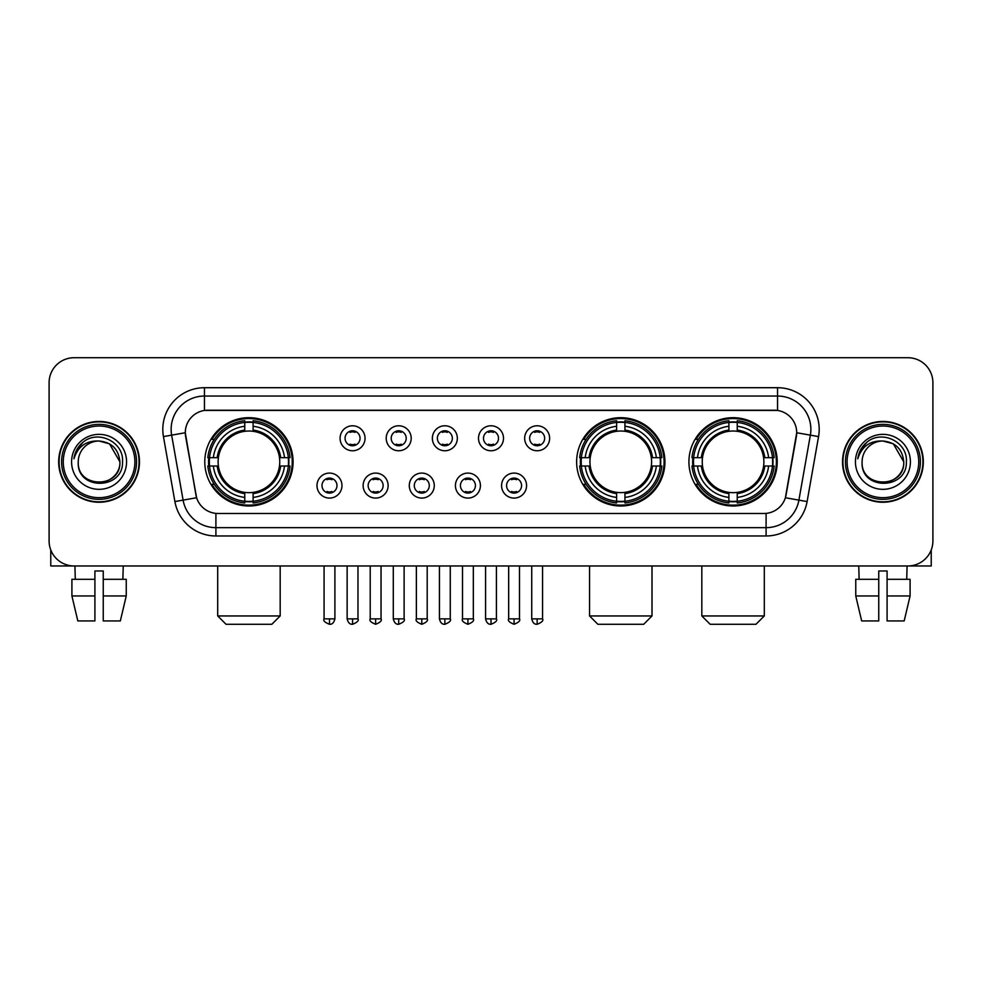 <?xml version="1.0" encoding="UTF-8"?>
<svg xmlns="http://www.w3.org/2000/svg" width="982" height="982" viewBox="0 0 982 982"><rect width="100%" height="100%" fill="white"/><g stroke="black" fill="none" stroke-linecap="round" stroke-linejoin="round"><path stroke-width="1.47" d="M576.63 461.847A44.153 44.153 0 0 0 620.784 505.988A44.153 44.153 0 0 0 664.924 461.847A44.153 44.153 0 0 0 620.784 417.694A44.153 44.153 0 0 0 576.63 461.847M688.922 461.847A44.153 44.153 0 0 0 733.063 505.988A44.153 44.153 0 0 0 777.216 461.847A44.153 44.153 0 0 0 733.063 417.694A44.153 44.153 0 0 0 688.922 461.847M204.784 461.847A44.153 44.153 0 0 0 248.937 505.988A44.153 44.153 0 0 0 293.078 461.847A44.153 44.153 0 0 0 248.937 417.694A44.153 44.153 0 0 0 204.784 461.847M341.982 485.587A12.496 12.496 0 0 1 329.486 498.083A12.496 12.496 0 0 1 316.99 485.587A12.496 12.496 0 0 1 329.486 473.091A12.496 12.496 0 0 1 341.982 485.587M321.986 485.587A7.5 7.5 0 0 0 329.486 493.087A7.5 7.5 0 0 0 336.986 485.587A7.5 7.5 0 0 0 329.486 478.087A7.5 7.5 0 0 0 321.986 485.587M388.123 485.587A12.496 12.496 0 0 1 375.627 498.083A12.496 12.496 0 0 1 363.131 485.587A12.496 12.496 0 0 1 375.627 473.091A12.496 12.496 0 0 1 388.123 485.587M368.14 485.587A7.5 7.5 0 0 0 375.627 493.087A7.5 7.5 0 0 0 383.127 485.587A7.5 7.5 0 0 0 375.627 478.087A7.5 7.5 0 0 0 368.14 485.587M434.277 485.587A12.496 12.496 0 0 1 421.781 498.083A12.496 12.496 0 0 1 409.285 485.587A12.496 12.496 0 0 1 421.781 473.091A12.496 12.496 0 0 1 434.277 485.587M414.281 485.587A7.5 7.5 0 0 0 421.781 493.087A7.5 7.5 0 0 0 429.281 485.587A7.5 7.5 0 0 0 421.781 478.087A7.5 7.5 0 0 0 414.281 485.587M480.419 485.587A12.496 12.496 0 0 1 467.923 498.083A12.496 12.496 0 0 1 455.427 485.587A12.496 12.496 0 0 1 467.923 473.091A12.496 12.496 0 0 1 480.419 485.587M460.435 485.587A7.5 7.5 0 0 0 467.923 493.087A7.5 7.5 0 0 0 475.423 485.587A7.5 7.5 0 0 0 467.923 478.087A7.5 7.5 0 0 0 460.435 485.587M526.573 485.587A12.496 12.496 0 0 1 514.077 498.083A12.496 12.496 0 0 1 501.581 485.587A12.496 12.496 0 0 1 514.077 473.091A12.496 12.496 0 0 1 526.573 485.587M506.577 485.587A7.5 7.5 0 0 0 514.077 493.087A7.5 7.5 0 0 0 521.565 485.587A7.5 7.5 0 0 0 514.077 478.087A7.5 7.5 0 0 0 506.577 485.587M365.046 438.267A12.496 12.496 0 0 1 352.563 450.763A12.496 12.496 0 0 1 340.067 438.267A12.496 12.496 0 0 1 352.563 425.783A12.496 12.496 0 0 1 365.046 438.267M345.063 438.267A7.5 7.5 0 0 0 352.563 445.767A7.5 7.5 0 0 0 360.05 438.267A7.5 7.5 0 0 0 352.563 430.779A7.5 7.5 0 0 0 345.063 438.267M411.2 438.267A12.496 12.496 0 0 1 398.704 450.763A12.496 12.496 0 0 1 386.208 438.267A12.496 12.496 0 0 1 398.704 425.783A12.496 12.496 0 0 1 411.2 438.267M391.204 438.267A7.5 7.5 0 0 0 398.704 445.767A7.5 7.5 0 0 0 406.204 438.267A7.5 7.5 0 0 0 398.704 430.779A7.5 7.5 0 0 0 391.204 438.267M457.342 438.267A12.496 12.496 0 0 1 444.858 450.763A12.496 12.496 0 0 1 432.362 438.267A12.496 12.496 0 0 1 444.858 425.783A12.496 12.496 0 0 1 457.342 438.267M437.358 438.267A7.5 7.5 0 0 0 444.858 445.767A7.5 7.5 0 0 0 452.346 438.267A7.5 7.5 0 0 0 444.858 430.779A7.5 7.5 0 0 0 437.358 438.267M503.496 438.267A12.496 12.496 0 0 1 491 450.763A12.496 12.496 0 0 1 478.504 438.267A12.496 12.496 0 0 1 491 425.783A12.496 12.496 0 0 1 503.496 438.267M483.5 438.267A7.5 7.5 0 0 0 491 445.767A7.5 7.5 0 0 0 498.5 438.267A7.5 7.5 0 0 0 491 430.779A7.5 7.5 0 0 0 483.5 438.267M549.638 438.267A12.496 12.496 0 0 1 537.142 450.763A12.496 12.496 0 0 1 524.658 438.267A12.496 12.496 0 0 1 537.142 425.783A12.496 12.496 0 0 1 549.638 438.267M529.654 438.267A7.5 7.5 0 0 0 537.142 445.767A7.5 7.5 0 0 0 544.642 438.267A7.5 7.5 0 0 0 537.142 430.779A7.5 7.5 0 0 0 529.654 438.267M174.894 501.569L163.442 436.597A41.649 41.649 0 0 1 204.452 387.706L777.548 387.706A41.649 41.649 0 0 1 818.558 436.597L807.106 501.569A41.649 41.649 0 0 1 766.095 535.976L215.905 535.976A41.649 41.649 0 0 1 174.894 501.569L196.609 497.739L185.635 436.597A22.488 22.488 0 0 1 207.779 410.206L774.221 410.206A22.488 22.488 0 0 1 796.365 436.597L786.079 494.903A22.488 22.488 0 0 1 763.935 513.488L218.065 513.488A22.488 22.488 0 0 1 195.921 494.903L185.291 432.743L171.641 435.149A33.314 33.314 0 0 1 204.452 396.041L777.548 396.041A33.314 33.314 0 0 1 810.359 435.149L798.906 500.12A33.314 33.314 0 0 1 766.095 527.653L215.905 527.653A33.314 33.314 0 0 1 183.094 500.12L171.641 435.149A33.314 33.314 0 0 1 171.138 429.355M208.749 466.008A40.397 40.397 0 0 1 208.749 457.686M692.887 466.008A40.397 40.397 0 0 1 692.887 457.686M580.595 466.008A40.397 40.397 0 0 1 580.595 457.686M58.674 461.847A40.397 40.397 0 0 0 99.084 502.244A40.397 40.397 0 0 0 139.481 461.847A40.397 40.397 0 0 0 99.084 421.45A40.397 40.397 0 0 0 58.674 461.847M842.519 461.847A40.397 40.397 0 0 0 882.916 502.244A40.397 40.397 0 0 0 923.326 461.847A40.397 40.397 0 0 0 882.916 421.45A40.397 40.397 0 0 0 842.519 461.847M204.452 387.706L204.452 410.451L777.548 410.451L777.548 387.706M185.291 432.694L185.537 429.355M763.935 513.488L218.065 513.488M818.558 436.597L796.709 432.743L785.391 497.739L807.106 501.569M786.079 494.903L785.944 495.615M196.056 495.615L195.921 494.903M932.9 382.71A24.992 24.992 0 0 0 907.908 357.718L74.092 357.718A24.992 24.992 0 0 0 49.1 382.71L49.1 540.984A24.992 24.992 0 0 0 74.092 565.963L907.908 565.963A24.992 24.992 0 0 0 932.9 540.984L932.9 382.71L932.9 540.984M49.1 382.71L49.1 540.984M907.908 357.718L74.092 357.718M74.092 565.963L907.908 565.963M50.769 549.957L50.769 565.963L147.398 565.963M71.907 579.294L71.907 595.951L77.823 620.943L71.907 595.951L71.907 579.294L94.91 579.294L94.91 570.972L103.245 570.972L103.245 579.294L126.248 579.294L126.248 595.951L120.332 620.943L126.248 595.951L103.245 595.951L103.245 579.294M123.241 565.963L122.873 579.294M94.91 579.294L94.91 620.943L77.823 620.943M71.907 595.951L94.91 595.951M120.332 620.943L103.245 620.943L103.245 595.951M74.927 565.963L75.283 579.294M134.902 461.847A35.818 35.818 0 0 0 99.084 426.028A35.818 35.818 0 0 0 63.265 461.847A35.818 35.818 0 0 0 99.084 497.665A35.818 35.818 0 0 0 134.902 461.847M136.559 461.847A37.488 37.488 0 0 0 99.084 424.359A37.488 37.488 0 0 0 61.596 461.847A37.488 37.488 0 0 0 99.084 499.335A37.488 37.488 0 0 0 136.559 461.847M139.063 461.847A39.98 39.98 0 0 0 99.084 421.867A39.98 39.98 0 0 0 59.092 461.847A39.98 39.98 0 0 0 99.084 501.827A39.98 39.98 0 0 0 139.063 461.847M119.902 461.847C118.662 449.191 111.727 442.256 99.084 441.016L109.493 443.815L119.902 461.847L109.493 443.815L99.084 441.016L109.493 443.815L119.902 461.847L109.493 443.815L99.084 441.016L109.493 443.815L119.902 461.847C121.179 488.705 76.977 488.705 78.253 461.847C76.4 490.742 123.511 490.104 122.529 461.847C124.076 442.01 98.09 429.404 83.114 442.182C77.885 446.54 74.828 452.088 73.932 458.815C77.86 446.417 86.244 440.476 99.084 441.016L109.493 443.815L119.902 461.847C121.179 488.705 76.977 488.705 78.253 461.847C76.977 488.705 121.179 488.705 119.902 461.847C121.179 488.705 76.977 488.705 78.253 461.847C76.977 488.705 121.179 488.705 119.902 461.847C121.179 488.705 76.977 488.705 78.253 461.847C76.977 488.705 121.179 488.705 119.902 461.847C121.179 488.705 76.977 488.705 78.253 461.847C76.977 488.705 121.179 488.705 119.902 461.847C121.179 488.705 76.977 488.705 78.253 461.847C76.977 488.705 121.179 488.705 119.902 461.847C121.179 488.705 76.977 488.705 78.253 461.847C76.977 488.705 121.179 488.705 119.902 461.847C121.179 488.705 76.977 488.705 78.253 461.847A20.831 20.831 0 0 1 99.084 441.016L109.493 443.815L119.902 461.847C120.737 478.013 99.955 488.741 87.275 478.995M71.588 461.847A27.484 27.484 0 0 0 99.084 489.331A27.484 27.484 0 0 0 126.568 461.847A27.484 27.484 0 0 0 99.084 434.351A27.484 27.484 0 0 0 71.588 461.847M83.102 442.182L76.964 449.486M76.584 450.198L77.136 449.191L76.584 450.198M271.842 624.282L226.032 624.282L217.697 615.947L280.177 615.947L271.842 624.282M279.477 466.008A30.823 30.823 0 0 0 253.098 431.307L253.098 431.307A30.823 30.823 0 0 0 218.397 466.008A30.823 30.823 0 0 0 279.477 466.008L280.705 466.008L279.477 466.008A30.823 30.823 0 0 1 253.098 492.387L253.098 497.42A35.818 35.818 0 0 0 284.51 466.008L290.034 466.008A41.318 41.318 0 0 1 253.098 502.956L253.098 501.274A39.648 39.648 0 0 0 288.364 466.008M209.583 466.008A39.562 39.562 0 0 1 209.583 457.686M253.098 422.493A39.562 39.562 0 0 0 244.764 422.493M288.278 457.686A39.562 39.562 0 0 1 288.278 466.008M290.034 457.686A41.318 41.318 0 0 0 253.098 420.738L253.098 422.42A39.648 39.648 0 0 1 288.364 457.686L290.034 457.686M207.828 466.008A41.318 41.318 0 0 0 244.764 502.956L244.764 501.274A39.648 39.648 0 0 1 209.497 466.008L207.828 466.008M288.364 457.686L284.51 457.686A35.818 35.818 0 0 0 253.098 426.274L253.098 422.42M253.098 501.274L253.098 497.42M209.497 466.008L213.364 466.008A35.818 35.818 0 0 0 244.764 497.42L244.764 501.274M253.098 426.274L253.098 430.079A32.038 32.038 0 0 1 280.705 457.686L284.51 457.686M284.51 466.008L280.705 466.008A32.038 32.038 0 0 1 253.098 493.615M244.764 497.42L244.764 492.387A30.823 30.823 0 0 1 218.397 466.008L213.364 466.008M279.477 457.686L280.705 457.686M253.098 501.188A39.562 39.562 0 0 1 244.764 501.188M244.764 420.738A41.318 41.318 0 0 0 207.828 457.686L209.497 457.686A39.648 39.648 0 0 1 244.764 422.42L244.764 420.738M244.764 422.42L244.764 426.274A35.818 35.818 0 0 0 213.364 457.686L209.497 457.686M244.764 431.258L244.764 426.274M213.364 457.686L217.169 457.686A32.038 32.038 0 0 1 244.764 430.079M244.764 492.387L244.764 493.615A32.038 32.038 0 0 1 217.169 466.008M214.272 439.359L211.916 439.359A43.318 43.318 0 0 1 292.243 461.847A43.318 43.318 0 0 1 211.916 484.335L214.272 484.335M643.689 624.282L597.878 624.282L589.544 615.947L652.011 615.947L643.689 624.282M651.312 466.008A30.823 30.823 0 0 0 624.945 431.307L624.945 431.307A30.823 30.823 0 0 0 590.243 466.008A30.823 30.823 0 0 0 651.312 466.008L652.551 466.008L651.312 466.008A30.823 30.823 0 0 1 624.945 492.387L624.945 497.42A35.818 35.818 0 0 0 656.357 466.008L661.88 466.008A41.318 41.318 0 0 1 624.945 502.956L624.945 501.274A39.648 39.648 0 0 0 660.211 466.008M581.43 466.008A39.562 39.562 0 0 1 581.43 457.686M624.945 422.493A39.562 39.562 0 0 0 616.61 422.493M660.125 457.686A39.562 39.562 0 0 1 660.125 466.008M661.88 457.686A41.318 41.318 0 0 0 624.945 420.738L624.945 422.42A39.648 39.648 0 0 1 660.211 457.686L661.88 457.686M579.675 466.008A41.318 41.318 0 0 0 616.61 502.956L616.61 501.274A39.648 39.648 0 0 1 581.344 466.008L579.675 466.008M660.211 457.686L656.357 457.686A35.818 35.818 0 0 0 624.945 426.274L624.945 422.42M624.945 501.274L624.945 497.42M581.344 466.008L585.198 466.008A35.818 35.818 0 0 0 616.61 497.42L616.61 501.274M624.945 426.274L624.945 430.079A32.038 32.038 0 0 1 652.551 457.686L656.357 457.686M656.357 466.008L652.551 466.008A32.038 32.038 0 0 1 624.945 493.615M616.61 497.42L616.61 492.387A30.823 30.823 0 0 1 590.243 466.008L585.198 466.008M651.312 457.686L652.551 457.686M624.945 501.188A39.562 39.562 0 0 1 616.61 501.188M616.61 420.738A41.318 41.318 0 0 0 579.675 457.686L581.344 457.686A39.648 39.648 0 0 1 616.61 422.42L616.61 420.738M616.61 422.42L616.61 426.274A35.818 35.818 0 0 0 585.198 457.686L581.344 457.686M616.61 431.258L616.61 426.274M585.198 457.686L589.016 457.686A32.038 32.038 0 0 1 616.61 430.079M616.61 492.387L616.61 493.615A32.038 32.038 0 0 1 589.016 466.008M586.119 439.359L583.762 439.359A43.318 43.318 0 0 1 664.09 461.847A43.318 43.318 0 0 1 583.762 484.335L586.119 484.335M755.968 624.282L710.158 624.282L701.823 615.947L764.303 615.947L755.968 624.282M763.603 466.008A30.823 30.823 0 0 0 737.237 431.307L737.237 431.307A30.823 30.823 0 0 0 702.523 466.008A30.823 30.823 0 0 0 763.603 466.008L764.831 466.008L763.603 466.008A30.823 30.823 0 0 1 737.237 492.387L737.237 497.42A35.818 35.818 0 0 0 768.636 466.008L774.172 466.008A41.318 41.318 0 0 1 737.237 502.956L737.237 501.274A39.648 39.648 0 0 0 772.503 466.008M693.722 466.008A39.562 39.562 0 0 1 693.722 457.686M737.237 422.493A39.562 39.562 0 0 0 728.902 422.493M772.417 457.686A39.562 39.562 0 0 1 772.417 466.008M774.172 457.686A41.318 41.318 0 0 0 737.237 420.738L737.237 422.42A39.648 39.648 0 0 1 772.503 457.686L774.172 457.686M691.966 466.008A41.318 41.318 0 0 0 728.902 502.956L728.902 501.274A39.648 39.648 0 0 1 693.636 466.008L691.966 466.008M772.503 457.686L768.636 457.686A35.818 35.818 0 0 0 737.237 426.274L737.237 422.42M737.237 501.274L737.237 497.42M693.636 466.008L697.49 466.008A35.818 35.818 0 0 0 728.902 497.42L728.902 501.274M737.237 426.274L737.237 430.079A32.038 32.038 0 0 1 764.831 457.686L768.636 457.686M768.636 466.008L764.831 466.008A32.038 32.038 0 0 1 737.237 493.615M728.902 497.42L728.902 492.387A30.823 30.823 0 0 1 702.523 466.008L697.49 466.008M763.603 457.686L764.831 457.686M737.237 501.188A39.562 39.562 0 0 1 728.902 501.188M728.902 420.738A41.318 41.318 0 0 0 691.966 457.686L693.636 457.686A39.648 39.648 0 0 1 728.902 422.42L728.902 420.738M728.902 422.42L728.902 426.274A35.818 35.818 0 0 0 697.49 457.686L693.636 457.686M728.902 431.258L728.902 426.274M697.49 457.686L701.295 457.686A32.038 32.038 0 0 1 728.902 430.079M728.902 492.387L728.902 493.615A32.038 32.038 0 0 1 701.295 466.008M698.411 439.359L696.042 439.359A43.318 43.318 0 0 1 776.381 461.847A43.318 43.318 0 0 1 696.042 484.335L698.411 484.335M350.058 445.337L350.058 444.159A6.395 6.395 0 0 0 355.054 444.159L355.054 445.337M355.054 431.208L355.054 432.387A6.395 6.395 0 0 0 350.058 432.387L350.058 431.208M396.2 445.337L396.2 444.159A6.395 6.395 0 0 0 401.208 444.159L401.208 445.337M401.208 431.208L401.208 432.387A6.395 6.395 0 0 0 396.2 432.387L396.2 431.208M442.354 445.337L442.354 444.159A6.395 6.395 0 0 0 447.35 444.159L447.35 445.337M447.35 431.208L447.35 432.387A6.395 6.395 0 0 0 442.354 432.387L442.354 431.208M488.496 445.337L488.496 444.159A6.395 6.395 0 0 0 493.504 444.159L493.504 445.337M493.504 431.208L493.504 432.387A6.395 6.395 0 0 0 488.496 432.387L488.496 431.208M534.65 445.337L534.65 444.159A6.395 6.395 0 0 0 539.646 444.159L539.646 445.337M539.646 431.208L539.646 432.387A6.395 6.395 0 0 0 534.65 432.387L534.65 431.208M326.981 492.657L326.981 491.466A6.395 6.395 0 0 0 331.977 491.466L331.977 492.657M331.977 478.516L331.977 479.707A6.395 6.395 0 0 0 326.981 479.707L326.981 478.516M373.135 492.657L373.135 491.466A6.395 6.395 0 0 0 378.131 491.466L378.131 492.657M378.131 478.516L378.131 479.707A6.395 6.395 0 0 0 373.135 479.707L373.135 478.516M419.277 492.657L419.277 491.466A6.395 6.395 0 0 0 424.273 491.466L424.273 492.657M424.273 478.516L424.273 479.707A6.395 6.395 0 0 0 419.277 479.707L419.277 478.516M465.431 492.657L465.431 491.466A6.395 6.395 0 0 0 470.427 491.466L470.427 492.657M470.427 478.516L470.427 479.707A6.395 6.395 0 0 0 465.431 479.707L465.431 478.516M511.573 492.657L511.573 491.466A6.395 6.395 0 0 0 516.569 491.466L516.569 492.657M516.569 478.516L516.569 479.707A6.395 6.395 0 0 0 511.573 479.707L511.573 478.516M931.231 549.957L931.231 565.963L834.602 565.963M878.755 579.294L878.755 595.951L855.752 595.951L861.668 620.943L855.752 595.951L855.752 579.294L878.755 579.294L878.755 570.972L887.09 570.972L887.09 579.294L910.093 579.294L910.093 595.951L904.177 620.943L910.093 595.951L887.09 595.951L887.09 579.294M907.073 565.963L906.717 579.294M878.755 595.951L878.755 620.943L861.668 620.943M904.177 620.943L887.09 620.943L887.09 595.951M858.759 565.963L859.127 579.294M918.735 461.847A35.818 35.818 0 0 0 882.916 426.028A35.818 35.818 0 0 0 847.098 461.847A35.818 35.818 0 0 0 882.916 497.665A35.818 35.818 0 0 0 918.735 461.847M920.404 461.847A37.488 37.488 0 0 0 882.916 424.359A37.488 37.488 0 0 0 845.441 461.847A37.488 37.488 0 0 0 882.916 499.335A37.488 37.488 0 0 0 920.404 461.847M922.908 461.847A39.98 39.98 0 0 0 882.916 421.867A39.98 39.98 0 0 0 842.937 461.847A39.98 39.98 0 0 0 882.916 501.827A39.98 39.98 0 0 0 922.908 461.847M862.098 461.847A20.831 20.831 0 0 1 882.916 441.016L893.338 443.815L903.747 461.847L893.338 443.815L882.916 441.016L893.338 443.815L903.747 461.847L893.338 443.815L882.916 441.016L893.338 443.815L903.747 461.847L893.338 443.815L882.916 441.016L893.338 443.815L903.747 461.847C905.023 488.705 860.821 488.705 862.098 461.847C860.244 490.742 907.356 490.104 906.374 461.847C907.92 442.01 881.934 429.404 866.959 442.182C861.73 446.54 858.673 452.088 857.765 458.815C861.693 446.417 870.077 440.476 882.916 441.016L893.338 443.815L903.747 461.847C905.023 488.705 860.821 488.705 862.098 461.847C860.821 488.705 905.023 488.705 903.747 461.847C905.023 488.705 860.821 488.705 862.098 461.847C860.821 488.705 905.023 488.705 903.747 461.847C905.023 488.705 860.821 488.705 862.098 461.847C860.821 488.705 905.023 488.705 903.747 461.847C905.023 488.705 860.821 488.705 862.098 461.847C860.821 488.705 905.023 488.705 903.747 461.847C905.023 488.705 860.821 488.705 862.098 461.847C860.821 488.705 905.023 488.705 903.747 461.847C904.582 478.013 883.788 488.741 871.108 478.995M882.916 441.016C895.572 442.256 902.507 449.191 903.747 461.847M855.432 461.847A27.484 27.484 0 0 0 882.916 489.331A27.484 27.484 0 0 0 910.412 461.847A27.484 27.484 0 0 0 882.916 434.351A27.484 27.484 0 0 0 855.432 461.847M866.946 442.182L860.809 449.486M860.428 450.198L860.981 449.191M766.095 513.39L766.095 535.976M215.905 535.976L215.905 513.39M163.442 436.597L171.641 435.149M244.764 501.569A39.943 39.943 0 0 0 253.098 501.569M288.659 466.008A39.943 39.943 0 0 0 288.659 457.686M253.098 422.125A39.943 39.943 0 0 0 244.764 422.125M616.61 501.569A39.943 39.943 0 0 0 624.945 501.569M660.505 466.008A39.943 39.943 0 0 0 660.505 457.686M624.945 422.125A39.943 39.943 0 0 0 616.61 422.125M728.902 501.569A39.943 39.943 0 0 0 737.237 501.569M772.785 466.008A39.943 39.943 0 0 0 772.785 457.686M737.237 422.125A39.943 39.943 0 0 0 728.902 422.125M352.563 618.869L347.137 618.869C348.082 622.723 349.899 624.527 352.563 624.282L352.563 618.869L357.976 618.869L357.976 565.963M398.704 618.869L393.291 618.869C394.236 622.723 396.041 624.527 398.704 624.282L398.704 618.869L404.118 618.869L404.118 565.963M444.858 618.869L439.433 618.869C440.378 622.723 442.182 624.527 444.858 624.282L444.858 618.869L450.272 618.869L450.272 565.963M491 618.869L485.587 618.869C486.532 622.723 488.336 624.527 491 624.282L491 618.869L496.413 618.869L496.413 565.963M537.142 618.869L531.728 618.869C532.674 622.723 534.478 624.527 537.142 624.282L537.142 618.869L542.567 618.869L542.567 565.963M329.486 618.869L324.072 618.869C322.968 620.599 324.772 622.404 329.486 624.282L329.486 618.869L334.899 618.869L334.899 565.963M375.627 618.869L370.214 618.869C369.122 620.599 370.926 622.404 375.627 624.282L375.627 618.869L381.041 618.869L381.041 565.963M421.781 618.869L416.368 618.869C415.263 620.599 417.068 622.404 421.781 624.282L421.781 618.869L427.195 618.869L427.195 565.963M467.923 618.869L462.51 618.869C461.417 620.599 463.222 622.404 467.923 624.282L467.923 618.869L473.336 618.869L473.336 565.963M514.077 618.869L508.664 618.869C507.559 620.599 509.363 622.404 514.077 624.282L514.077 618.869L519.49 618.869L519.49 565.963M280.177 565.963L280.177 615.947M217.697 565.963L217.697 615.947M652.011 565.963L652.011 615.947M589.544 565.963L589.544 615.947M764.303 565.963L764.303 615.947M701.823 565.963L701.823 615.947M347.137 618.869L347.137 565.963M357.976 618.869C359.068 620.599 357.264 622.404 352.563 624.282M393.291 618.869L393.291 565.963M404.118 618.869C405.222 620.599 403.418 622.404 398.704 624.282M439.433 618.869L439.433 565.963M450.272 618.869C451.364 620.599 449.56 622.404 444.858 624.282M485.587 618.869L485.587 565.963M496.413 618.869C497.518 620.599 495.714 622.404 491 624.282M531.728 618.869L531.728 565.963M542.567 618.869C543.66 620.599 541.855 622.404 537.142 624.282M324.072 618.869L324.072 565.963M334.899 618.869C333.954 622.723 332.149 624.527 329.486 624.282M370.214 618.869L370.214 565.963M381.041 618.869C382.145 620.599 380.341 622.404 375.627 624.282M416.368 618.869L416.368 565.963M427.195 618.869C428.287 620.599 426.483 622.404 421.781 624.282M462.51 618.869L462.51 565.963M473.336 618.869C474.441 620.599 472.637 622.404 467.923 624.282M508.664 618.869L508.664 565.963M519.49 618.869C520.583 620.599 518.778 622.404 514.077 624.282"/></g></svg>

